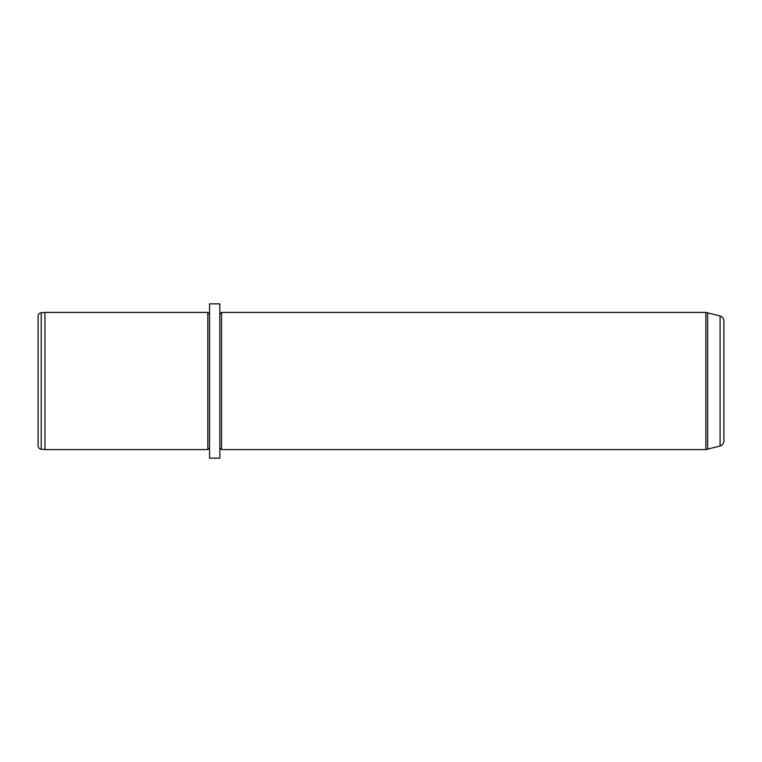 <?xml version="1.0" encoding="UTF-8"?>
<svg xmlns="http://www.w3.org/2000/svg" width="762" height="762" viewBox="0 0 762 762"><rect width="100%" height="100%" fill="white"/><g stroke="black" fill="none" stroke-linecap="round" stroke-linejoin="round"><path stroke-width="1.14" d="M41.234 449.256C39.31 448.923 38.262 447.78 38.1 445.837L38.1 316.163C38.262 314.22 39.31 313.077 41.234 312.744L44.958 312.42L44.958 449.58L41.234 449.256L41.234 312.744M209.55 447.865L207.835 449.58L207.835 312.42L44.958 312.42M209.55 344.014L209.55 303.848L219.837 303.848L219.837 458.153L209.55 458.153L209.55 344.014M219.837 314.135L221.552 312.42L221.552 449.58L219.837 447.865M720.09 315.992L720.09 446.008C722.481 445.208 723.748 443.551 723.9 441.036L723.9 320.964C723.748 318.449 722.481 316.792 720.09 315.992L705.85 312.42L221.552 312.42M720.09 446.008L705.85 449.58L705.85 312.42M707.631 449.342L707.631 312.658M207.835 449.58L44.958 449.58M209.55 314.135L207.835 312.42M705.85 449.58L221.552 449.58"/></g></svg>
